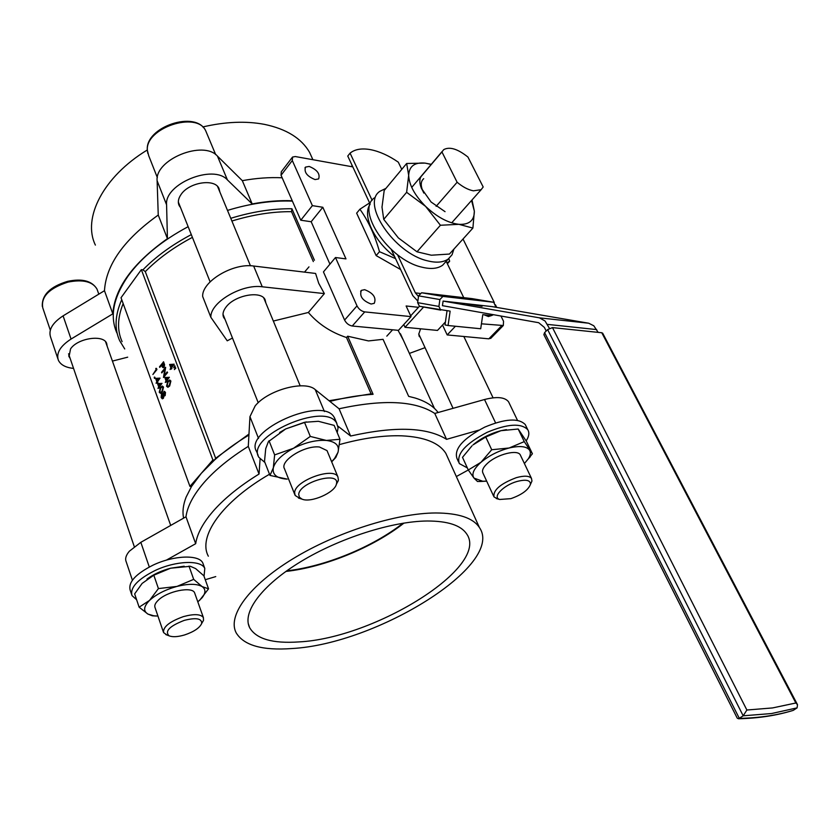 <?xml version="1.0" encoding="UTF-8"?>
<svg xmlns="http://www.w3.org/2000/svg" width="840" height="840" viewBox="0 0 840 840"><rect width="100%" height="100%" fill="white"/><g stroke="black" fill="none" stroke-linecap="round" stroke-linejoin="round"><path stroke-width="1.26" d="M298.851 641.918C375.102 638.222 490.56 566.412 466.526 533.715C460.709 525.242 447.605 521 427.214 521C392.217 521.283 339.339 538.115 300.52 561.792C261.618 585.47 241.962 612.36 249.596 627.585C256.168 638.946 272.591 643.724 298.851 641.918M285.873 571.442C324.975 567.126 373.306 547.281 403.988 523.068M286.703 570.853C325.227 566.506 372.697 547.029 402.98 523.226M473.382 190.827L481.131 189.693L483.189 186.984L467.943 157.048C457.716 148.901 449.642 146.422 443.719 149.625L441.935 151.924L457.118 182.249C462.714 186.942 468.132 189.798 473.382 190.827M394.58 256.536C373.821 240.87 362.093 215.439 370.031 204.424M395.546 258.605L379.481 251.696C374.808 234.969 368.277 220.804 359.887 209.234L369.59 202.902M265.87 303.03L265.062 299.628C261.03 290.315 234.696 295.207 226.076 307.02C223.02 311 222.254 314.528 223.766 317.625L225.036 319.347M420.599 338.026L418.73 334.236L420.578 328.797M291.827 648.543C376.877 644.081 505.166 564.69 479.43 527.552C473.13 517.955 458.567 513.093 435.74 512.967C396.512 513.093 336.62 532.067 292.824 558.852C248.934 585.638 227.22 615.899 236.166 632.825C243.841 645.446 262.406 650.685 291.827 648.543M448.308 458.798L445.862 453.401C439.152 442.796 424.442 436.937 401.73 435.824C383.492 435.225 362.754 438.134 339.507 444.57M132.405 580.209L126.189 561.75C124.908 558.736 125.969 555.219 129.381 551.198L140.826 542.325L185.976 516.789C187.394 506.257 193.473 494.771 204.215 482.349C215.177 469.886 229.866 457.905 248.283 446.387L249.953 416.651L255.192 405.846C268.086 389.844 305.088 379.995 315.252 389.624L339.056 408.765C383.387 399.157 415.296 400.712 434.774 413.448L484.512 399.525C496.85 396.365 504.872 397.12 508.557 401.782L509.25 403.211M166.288 560.175L195.678 543.7C197.222 533.389 203.448 522.091 214.389 509.796C225.53 497.469 240.419 485.552 259.035 474.044L248.283 446.387M195.678 543.7L185.976 516.789M312.774 159.432L309.593 152.397C301.476 138.316 286.419 128.971 264.422 124.362C245.837 120.855 225.288 121.716 202.776 126.956M147.304 149.972C103.037 176.862 82.246 218.222 95.392 245.091M70.14 358.365L69.038 356.664L70.539 348.936C77.49 338.121 103.572 334.226 106.659 343.392L107.174 346.269M180.537 207.575L179.225 205.684C177.618 202.325 178.227 198.587 181.052 194.492C189 182.311 214.589 178.269 218.935 188.359L219.881 192.024M116.897 332.987C109.578 316.459 113.337 297.423 128.163 275.898C141.823 257.177 161.816 240.765 188.15 226.674M227.493 210.41C250.457 203.406 272.087 200.309 292.394 201.117M183.603 518.133C182.291 511.791 183.141 504.756 186.165 497.007L191.562 486.413L201.316 473.319L212.898 459.984L141.351 269.661L142.926 269.84C155.904 256.557 172.022 244.818 191.31 234.612M230.769 218.305C252.231 211.722 272.612 208.541 291.911 208.751L314.433 260.253M329.868 401.383C345.145 397.519 359.541 395.157 373.076 394.306L347.666 336.21L368.477 340.925L383.061 339.329L408.66 396.365L415.002 397.981C425.649 401.257 433.356 406.098 438.123 412.514M141.351 269.661L121.023 297.728L189.945 486.402L201.316 473.319L214.526 460.016C224.311 451.28 235.767 442.964 248.923 435.046M304.5 272.129L308.973 266.868M329.049 400.722L371.091 393.834L346.5 337.522C330.981 332.388 318.266 324.041 308.364 312.469L324.366 293.601L318.738 283.353L315.588 273.452L253.649 266.028C232.942 262.784 201.632 281.631 202.671 296.51L210.861 317.32L227.241 340.82L232.481 338.037M346.5 337.522L347.666 336.21M315.074 179.582L318.633 178.92C320.313 173.87 317.142 169.701 309.151 166.435L305.519 167.108C303.881 172.19 307.062 176.347 315.074 179.582M484.071 314.79L488.429 316.554L491.421 315.578M371.102 304.028L374.252 303.345C376.499 297.633 373.296 293.076 364.644 289.674L361.41 290.367C359.205 296.1 362.439 300.657 371.102 304.028M448.833 258.562L449.652 261.23L446.911 262.805M447.374 263.75L449.652 261.23M359.887 209.234L356.643 213.161L376.142 255.591L379.481 251.696M376.142 255.591L400.638 269.535M329.931 264.159L311.178 221.739L300.772 220.216L312.385 205.643L322.822 207.27L345.975 258.888L335.486 257.523L323.453 271.908L344.589 320.072C346.353 323.4 348.915 325.385 352.254 326.014L398.465 330.351L411.033 316.617L406.119 305.981L418.478 307.314M292.1 157.616L281.284 171.77L281.043 175.256L300.772 220.216M442.533 325.048L447.185 334.929L488.838 338.835L491.169 337.932M352.81 166.877L295.312 156.544L292.519 157.059L292.31 160.534L312.385 205.643M335.486 257.523L357.01 305.875C358.806 309.225 361.379 311.231 364.739 311.892L411.033 316.617M481.435 323.81L503.318 325.51L503.538 321.258L500.955 316.029M496.713 307.409L495.421 304.794M494.319 302.558L463.019 239.022M447.185 334.929L455.427 326.245M311.178 221.739L322.822 207.27M386.799 336.157L392.584 329.805M124.73 348.957L119.669 340.683C114.272 328.776 114.965 315.105 121.737 299.691M398.076 330.32L403.379 340.231M273.336 321.048L308.364 312.469M313.331 261.587L291.522 211.669L291.911 208.751M212.898 459.984L214.526 460.016L215.66 458.252L145.299 271.625C157.972 258.731 173.67 247.306 192.402 237.363M231.893 221.025C252.809 214.631 272.685 211.512 291.522 211.669M215.66 458.252L248.976 434.049M371.091 393.834L373.076 394.306M425.05 347.666L409.385 353.409M253.649 266.028L262.269 286.786L324.366 293.601M262.269 286.786C241.511 283.752 209.927 302.642 210.861 317.32M164.335 391.314L165.47 392.395L165.154 395.608L164.462 395.934M163.989 395.798L163.422 398.276L162.246 398.769L161.165 397.499L161.522 393.697L163.086 393.687L164.178 391.304L165.291 392.385L164.987 395.598L163.81 395.651L162.593 398.79M162.403 393.267L163.076 393.54M162.383 386.085L163.517 387.104L162.32 392.028L160.398 393.309M160.03 378.126L157.563 381.675L157.847 382.452L157.279 382.945L156.996 382.169L156.103 383.303L156.776 381.56L155.6 378.378L160.03 378.126L157.395 381.665L157.279 382.945M157.048 382.326L156.103 383.303M169.291 377.233L166.792 380.804L167.076 381.591L166.499 382.084L166.204 381.308L165.302 382.452L165.984 380.699L164.797 377.486L169.344 377.36L166.614 380.793L166.499 382.084M166.268 381.465L165.302 382.452M175.13 366.314L173.691 367.762L174.72 365.694L175.13 366.314L173.691 367.762M175.812 368.151L174.374 369.59L175.403 367.531L175.812 368.151L174.374 369.59M174.153 364.182L171.623 367.794L171.916 368.582L171.328 369.086L171.045 368.298L170.132 369.464L170.814 367.689L169.617 364.487L174.153 364.182L171.444 367.784L171.328 369.086M171.097 368.466L170.132 369.464M163.411 361.809L164.419 364.739L163.905 367.29L162.414 367.217L161.532 365.106L159.737 367.395L159.516 366.796L163.59 361.82L164.588 364.749L164.084 367.3L163.212 367.762M161.595 365.264L159.737 367.395M165.47 367.332L164.084 375.837L167.171 371.921L167.402 372.53L163.475 377.506L164.85 369.012L161.774 372.918L161.553 372.309L165.648 367.343L164.315 375.554M167.171 371.921L167.58 372.54L163.475 377.506M164.797 369.317L161.774 372.918M169.743 380.016L170.888 381.034L169.669 386.001L167.916 387.293L166.551 386.243L167.779 381.36L169.565 380.006L170.709 381.024L169.502 385.991L167.916 387.293M156.46 368.361L156.912 369.6L152.88 374.524L156.125 369.495L155.747 368.466L156.46 368.361M154.581 377.076L154.518 378.42M161.941 383.324L159.474 386.862L159.758 387.639L159.18 388.132L158.897 387.356L158.004 388.479L158.676 386.747L157.5 383.544L161.994 383.439L159.296 386.852L159.18 388.132M158.959 387.513L158.004 388.479M122.105 341.649C117.054 330.561 117.411 317.856 123.155 303.566M142.926 269.84L145.299 271.625M189.945 486.402L191.562 486.413M170.468 365.159L171.224 367.175L172.946 364.991L170.468 365.159L171.339 367.028M172.924 365.022L170.646 365.169M175.403 367.531L175.634 368.141M174.72 365.694L174.951 366.303M163.233 362.922L161.931 364.592L163.244 366.954L163.233 362.922M163.296 363.09L162.109 364.602L163.285 366.954M165.638 378.168L166.383 380.184L168.095 378.031L165.638 378.168L166.509 380.037M168.084 378.053L165.816 378.179M168.011 381.969L166.971 385.749L167.8 386.474L169.271 385.371L170.31 381.56L169.459 380.825L168.011 381.969L167.139 385.76L167.822 386.474M169.459 380.825L168.189 381.98M156.282 368.351L156.912 369.6M156.744 369.59L152.88 374.524M154.78 377.328L154.455 378.431L154.256 377.181L154.959 377.339M156.429 379.05L157.164 381.056L158.855 378.924L156.429 379.05L157.29 380.909M158.834 378.945L156.608 379.06M158.329 384.237L159.075 386.243L160.766 384.111L158.329 384.237L159.191 386.096M160.745 384.132L158.508 384.237M159.243 392.259L160.451 387.419L162.204 386.075L163.338 387.093L162.141 392.028L160.419 393.298L159.243 392.259M160.671 388.028L159.642 391.776L160.472 392.501L161.921 391.409L162.939 387.618L162.099 386.894L160.671 388.028L159.821 391.786L160.493 392.501M162.267 386.904L160.85 388.038M164.871 392.858L163.769 392.28L163.622 394.454L164.367 395.189L164.871 392.858M163.233 394.979L161.732 394.317L161.564 397.005L162.519 397.971L163.233 394.979M164.241 392.081L163.8 394.464L164.409 395.189M162.236 394.012L161.742 397.016L162.54 397.971M73.563 368.403C65.646 367.584 60.575 364.844 58.349 360.181C56.049 353.105 60.28 346.07 71.053 339.056L112.823 313.845C114.629 288.246 132.836 263.183 167.433 238.655L166.583 204.782C164.273 183.855 213.35 163.821 227.409 179.907L252.189 203.941C266.301 201.316 279.647 200.256 292.236 200.76M127.691 357.179L112.424 361.084M57.897 358.827L50.599 337.155C48.258 329.963 52.416 322.865 63.095 315.861L104.475 290.703C106.082 264.779 124.005 239.558 158.246 215.05L157.122 180.768C154.665 159.569 203.322 139.734 217.455 156.125L242.319 180.663C256.347 178.133 269.619 177.177 282.156 177.786M104.475 290.703L112.823 313.845M158.246 215.05L167.433 238.655M242.319 180.663L252.189 203.941M337.869 426.101L350.616 436.023C395.22 426.038 427.203 427.14 446.555 439.341L434.774 413.448M446.555 439.341L478.842 430.132M350.616 436.023L339.056 408.765M259.035 474.044L260.085 459.07M215.744 576.597L205.275 579.716M472.007 445.809L462.504 457.338L468.29 469.991L456.341 476.543M269.514 474.222C221.949 501.732 197.673 536.644 208.341 556.196M441.935 151.924L420.924 176.736M457.118 182.249L436.139 206.346M746.875 710.021L772.548 707.931L795.858 702.996L797.506 704.697L797.087 707.868L771.561 713.538L743.19 715.806L547.638 329.606L552.478 327.6L746.875 710.021L743.19 715.806L738.538 718.767L737.247 718.179L543.879 334.677L544.593 332.63L547.638 329.606M482.066 306.327L466.767 303.944L482.066 306.327M401.772 169.355L398.286 162.152C388.826 155.631 379.628 151.484 370.692 149.688C361.809 148.05 354.931 149.205 350.081 153.143L372.11 200.298M495.201 307.146L495.39 305.855L493.7 302.274L472.059 298.62L421.586 292.761L442.911 296.405L439.897 299.555L418.593 295.858L417.638 302.652L438.911 306.443L439.897 299.555M438.911 306.443L440.706 310.107L419.433 306.264L417.638 302.652M418.593 295.858L421.586 292.761M443.1 301.077L539.417 317.835L588.693 323.221L492.062 306.611L443.1 301.077L442.439 305.666L538.682 322.707L544.362 327.401L546.2 331.034M539.417 317.835L545.066 321.006L549.413 328.356M588.693 323.221L593.807 325.784L598.143 332.367M493.511 302.243L442.911 296.405M410.676 315.84L419.433 306.264L450.135 311.136L448.077 325.521L480.711 328.755L482.78 314.654L491.536 315.588L493.447 314.695M397.551 254.741L415.37 292.887L418.499 296.499M446.187 261.303L463.743 297.654M370.146 204.089L347.76 156.051L350.081 153.143M391.335 249.585L412.829 295.701L417.858 301.088M423.623 307.02L405.017 327.306L437.483 330.425L445.421 321.972M405.017 327.306L403.767 324.566M448.077 325.521L445.001 324.933L447.027 310.8M795.858 702.996L601.776 332.745L602.752 333.344M601.776 332.745L552.478 327.6M544.593 332.63L739.326 718.379C759.182 717.958 777.158 715.292 793.254 710.367L797.087 707.868M738.538 718.767C758.635 718.274 776.874 715.481 793.254 710.367L791.543 710.892M335.37 419.927L334.215 417.386C322.865 395.356 242.613 430.857 256.683 451.668L258.122 455.343M337.218 432.684L338.079 427.739L336.599 423.024C325.29 401.121 244.881 436.695 258.909 457.359L264.894 462.462M327.274 451.112L327.453 451.657M284.634 469.046C279.048 461.233 304.49 445.032 319.483 447.017L327.012 450.597L327.474 451.71M287.228 479.105L285.968 479.042C276.476 478.149 272.265 474.421 273.315 467.859C275.268 461.034 281.988 454.503 293.486 448.287C305.371 442.397 316.323 439.782 326.351 440.444C335.727 441.651 339.633 445.568 338.048 452.204L334.551 458.504L331.611 461.695M306.254 421.89L285.684 428.946L279.636 432.495M331.685 461.874L335.832 457.433L338.048 452.204L339.99 439.278L326.351 440.444L310.296 436.433L304.49 422.289L285.684 428.946L268.359 441.704L265.724 448.644L264.505 461.454L269.987 475.43L273.315 467.859L274.638 454.902L269.02 440.727M310.296 436.433L293.486 448.287L274.638 454.902M287.196 479.105L269.987 475.43M339.99 439.278L334.152 425.387L318.392 421.302L304.49 422.289M294.725 494.403L284.371 468.5M300.111 498.55L295.144 495.453L294.619 492.629C294.735 480.69 333.491 466.61 337.89 476.847L338.425 480.018L336.305 484.502M298.725 494.456C299.208 482.307 339.528 470.778 336.536 483.546L336.399 484.166C334.761 492.723 310.832 503.139 302.022 499.128L299.397 497.249L298.725 494.456M374.451 197.841C355.435 210.273 388.784 259.865 421.701 267.12C430.679 269.377 437.651 268.748 442.638 265.22L446.292 261.188M385.938 188.381L379.848 191.331C360.875 203.679 394.411 253.386 427.371 260.788C436.349 263.078 443.32 262.469 448.298 258.972L452.046 254.772L453.905 249.113M422.436 174.951C419.36 177.723 419.003 182.165 421.365 188.265L431.088 202.01L445.053 211.669M423.843 193.084L422.604 190.481C420.494 185.021 420.861 181.094 423.707 178.678M431.172 164.441L425.093 163.107C414.635 162.131 409.154 166.215 408.671 175.329C409.112 185.031 414.761 195.384 425.607 206.388C436.926 217.004 448.035 222.989 458.923 224.333C469.256 224.816 474.401 220.427 474.348 211.155L471.566 200.466M472.007 199.962L474.348 211.155L472.899 228.081L458.923 224.333L440.423 225.257L416.997 251.8L431.351 255.213L449.431 254.058L472.899 228.081M416.997 251.8L398.36 237.909L383.733 219.377L406.634 192.308L425.607 206.388L440.423 225.257M406.634 192.308L408.671 175.329L406.655 163.485L425.093 163.107L431.267 164.325M383.733 219.377L382.001 207.123L384.195 190.47L406.655 163.485M497.438 498.855L493.962 496.86C493.048 490.077 500.514 483.672 516.348 477.656C524.223 475.493 529.274 475.745 531.489 478.411L531.951 481.058L530.513 484.239M516.989 481.478C526.019 479.168 530.513 480.134 530.46 484.365C528.245 490.067 521.703 494.834 510.846 498.656L499.695 499.475C491.894 497.332 503.339 485.268 516.989 481.478M166.982 635.019L163.579 632.594C162.918 626.924 169.523 621.6 183.393 616.623C194.103 613.725 200.771 614.05 203.396 617.61L203.501 620.361L201.905 623.123M184.59 634.946C177.755 636.941 172.578 637.224 169.06 635.807C164.535 631.207 169.617 626.052 184.296 620.361C196.182 617.4 201.968 618.45 201.663 623.532C199.573 627.995 193.883 631.806 184.59 634.946M493.584 496.062L482.8 472.773M483.031 473.193C481.593 470.547 483.242 467.103 487.956 462.893C497.648 454.178 517.388 449.284 520.244 454.818L520.643 455.658M486.685 481.12L482.78 481.257L474.012 478.118C471.324 474.191 473.655 468.899 481.005 462.273C488.985 455.658 498.362 450.891 509.145 447.993C519.677 445.568 526.46 446.25 529.484 450.051C530.933 452.34 530.555 455.249 528.339 458.787L524.402 463.544M485.751 437.01L472.983 444.927C480.879 438.281 490.203 433.534 500.945 430.689L485.751 437.01L491.715 449.747L509.145 447.993L524.255 441.62L518.196 429.019L500.945 430.689L506.425 429.649M524.475 463.47L532.413 453.768L526.449 441.368L518.196 429.019M532.413 453.768L524.255 441.62M482.78 481.257L477.53 481.519L474.012 478.118L468.29 469.991L481.005 462.273L491.715 449.747M479.703 481.519L486.255 481.163M155.075 607.656C154.214 605.619 155.222 603.204 158.088 600.39C167.024 591.202 192.36 586.078 194.628 592.872L194.87 593.565M157.941 616.067L153.857 615.825L147.956 614.093C143.073 611.037 143.609 606.48 149.541 600.411C156.23 594.311 165.375 589.638 176.978 586.415C188.496 583.59 196.854 583.643 202.062 586.562C205.863 589.207 205.853 592.946 202.041 597.775L197.82 601.892M184.18 566.212L170.615 568.207C161.396 570.665 153.51 574.298 146.958 579.096M208.541 588.829L202.062 586.562L193.694 579.359L176.978 586.415L158.424 588.588L149.541 600.411L139.125 607.194L134.652 593.891L142.139 583.412L153.815 575.19L170.615 568.207L190.365 566.286L195.636 568.606L203.858 575.788L208.541 588.829L199.637 600.317M139.125 607.194L147.956 614.093L152.345 615.804L156.45 616.035M193.694 579.359L188.979 566.097M158.424 588.588L153.815 575.19M163.349 631.932L154.938 607.299M526.039 426.174L525.263 424.557C518.585 417.795 505.082 418.645 484.733 427.13C463.134 438.438 453.884 448.875 456.96 458.451L458.588 462.011M526.187 440.916C529.063 436.38 529.578 432.621 527.72 429.649C521.062 422.93 507.549 423.812 487.169 432.317C465.528 443.625 456.236 454.041 459.291 463.565L467.334 467.901M203.353 564.48L202.871 563.147C199.416 554.4 173.88 555.177 153.079 565.121C135.691 573.909 128.058 582.256 130.19 590.174L131.576 594.311M204.047 576.324L204.792 568.47C201.359 559.766 175.802 560.626 154.959 570.581C137.54 579.369 129.885 587.706 131.995 595.571L136.637 599.781M258.521 438.428L249.953 416.651M292.31 160.534L281.043 175.256M364.739 311.892L352.254 326.014M357.01 305.875L344.589 320.072M501.522 325.868L488.838 338.835M63.095 315.861L71.053 339.056M157.122 180.768L166.583 204.782M217.455 156.125L227.409 179.907M495.6 422.93L484.512 399.525M324.429 411.548L315.252 389.624M149.299 567L140.826 542.325M547.397 324.377L596.694 329.606M415.37 292.887L419.822 293.401M206.651 133.056L205.758 130.904C197.117 110.628 144.732 128.089 147.399 150.507L148.743 155.788L157.353 177.629M97.461 290.399L96.968 289.034C92.474 281.526 82.835 279.206 68.061 282.082C49.161 288.183 40.74 296.793 42.788 307.902L50.305 330.173M481.131 189.693L451.7 222.831M223.251 316.355L223.766 317.625M418.992 335.727L419.444 336.704M479.43 527.552L445.862 453.401M68.743 355.793L69.038 356.664M178.668 204.309L179.225 205.684M503.318 325.51L490.644 338.468M361.41 290.367L360.633 291.27M305.519 167.108L304.952 167.843M434.459 408.429L400.418 333.721M309.593 152.397L312.9 159.705M517.514 420.378L508.557 401.782M442.155 151.473L411.726 187.415M248.231 623.458L249.596 627.585M602.648 333.144L797.506 704.697M334.467 417.795L336.851 423.433M334.551 458.504L335.832 457.433M215.68 154.613L205.758 130.904C195.983 109.725 145.236 126.914 147.315 149.929M337.89 476.847L327.012 450.597M300.185 385.822L263.76 297.938M250.446 265.797L217.591 186.512M336.399 484.166L338.268 480.743M302.022 499.128L298.473 498.057M258.227 402.728L222.999 314.233M210.116 281.862L178.332 202.031M147.851 153.468L147.326 150.245M442.638 265.22L448.298 258.972M422.604 190.481L421.365 188.265M531.489 478.411L520.244 454.818M493.059 397.814L463.827 336.494M530.46 484.365L531.951 481.058M499.695 499.475L496.335 498.561M453.065 408.324L418.73 333.974M351.089 166.561L352.244 165.679M42.305 306.432C41.748 294.945 50.211 286.577 67.683 281.337M134.285 546.63L68.576 353.787M169.06 635.807L165.753 634.557M201.663 623.532L203.501 620.361M203.396 617.61L194.628 592.872M170.709 525.431L105.556 341.723M98.805 294.147L96.968 289.034C91.938 280.865 82.183 278.303 67.704 281.337M528.339 458.787L530.187 456.876M153.857 615.825L152.345 615.804M525.263 424.557L527.72 429.649M202.871 563.147L204.792 568.47"/></g></svg>
